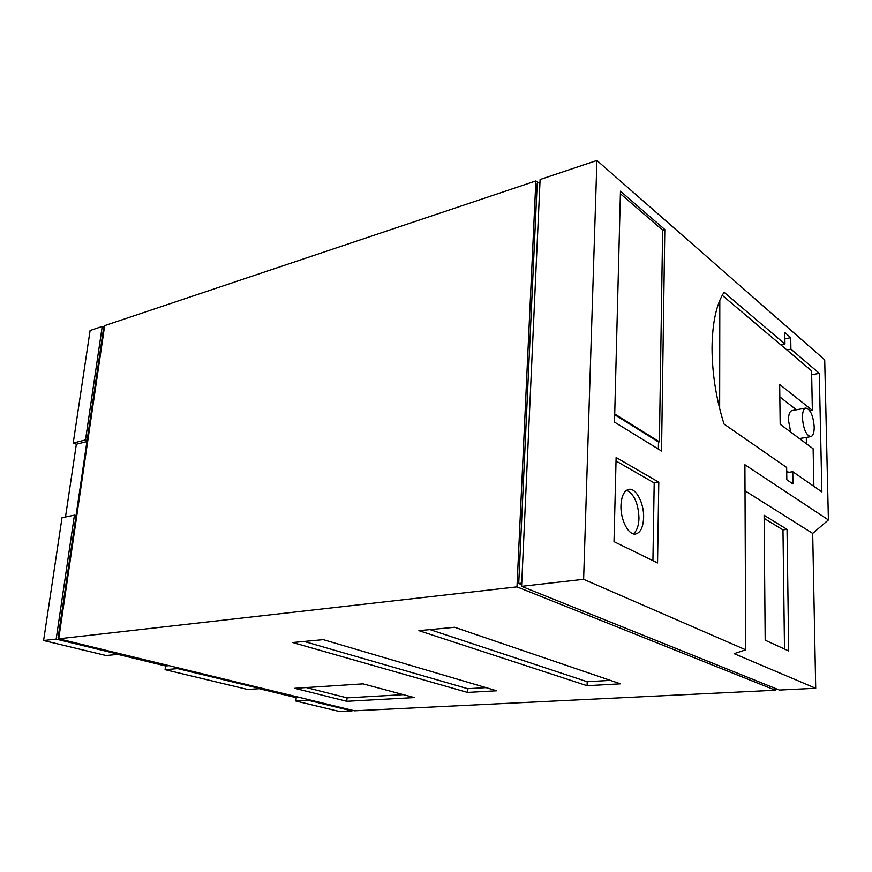 <?xml version="1.0" encoding="UTF-8"?>
<svg xmlns="http://www.w3.org/2000/svg" width="872" height="872" viewBox="0 0 872 872"><rect width="100%" height="100%" fill="white"/><g stroke="black" fill="none" stroke-linecap="round" stroke-linejoin="round"><path stroke-width="1.31" d="M295.88 701.034L339.644 711.53L352.005 710.931L308.35 700.325L295.88 701.034L296.197 697.654L259.257 688.695M165.091 669.674L247.626 689.458L260.172 688.629L177.714 668.617L165.091 669.674L165.549 665.957L117.818 654.382M118.734 654.294L56.179 639.111L74.425 515.167L62.021 517.685L43.6 640.528L106.112 655.526L118.734 654.294L118.843 653.455M65.487 516.976L76.344 444.251L73.215 443.074L85.511 439.913L102.22 326.455L104.4 327.469M102.22 326.455L90.089 330.521L73.215 443.074M352.059 710.211L352.005 710.931M308.416 699.584L308.35 700.325M296.197 697.654L299.63 697.447M260.172 688.629L260.248 687.866M177.812 667.799L177.714 668.617M165.549 665.957L169.015 665.663M86.928 441.559L76.344 444.251M85.511 439.913L87.069 440.513L103.463 328.908L104.226 328.657M43.6 640.528L56.179 639.111M58.882 637.672L58.141 637.497L76.028 515.69L74.425 515.167M76.028 515.69L87.069 440.513M58.141 637.497L58.925 637.399M346.762 701.295L294.703 688.302L363.068 683.855L414.353 697.589L346.762 701.295L347.045 697.862L306.246 687.55M347.045 697.862L403.365 694.646M587.085 685.697L418.898 630.652L454.639 627.284L620.472 683.822L587.085 685.697L587.205 681.719L429.961 629.606M587.205 681.719L610.356 680.367M467.512 692.412L292.698 642.533L323.272 639.656L496.724 690.777L467.512 692.412L467.719 688.695L304.165 641.454M467.719 688.695L486.031 687.627M802.414 417.743C803.428 429.144 806.219 435.444 810.797 436.654C813.086 435.935 814.219 432.686 814.219 426.877C813.216 415.53 810.415 409.262 805.826 408.063C803.581 408.761 802.436 411.987 802.414 417.743M535.866 180.951L104.662 325.638L58.718 638.816L354.49 710.8L775.448 690.232L516.987 586.867L535.866 180.951L538.22 182.848M790.697 432.076L788.462 420.25C788.506 414.527 789.672 411.312 791.95 410.603L805.826 408.063M58.718 638.816L516.987 586.867M775.426 688.444L775.448 690.232M796.409 409.786L779.841 396.902M806.306 437.406L806.426 443.761M521.674 584.654L518.731 583.466L537.207 183.185L539.975 182.259M784.506 649.041L782.98 529.871L764.144 518.382M813.881 486.347L813.129 448.742L780.178 424.261L779.677 384.454L812.366 410.385L809.892 410.832M518.731 583.466L521.739 583.128M765.191 640.201L764.112 515.287L787.034 529.359L788.702 650.959L765.191 640.201M787.034 529.359L782.98 529.871M784.876 338.925L790.73 337.638L790.904 349.138L786.926 349.988L811.581 370.829L812.366 410.385M786.926 349.988L780.941 344.941L784.953 344.069L784.789 332.494L790.73 337.638M719.651 408.619L719.814 300.371M722.245 295.314L780.941 344.941M786.729 472.635L788.669 472.341L786.708 470.989M614.716 413.96L659.396 441.832L662.644 230.164L620.395 193.758M658.371 449.08L658.491 441.995L614.706 414.712M658.491 441.995L659.396 441.832M596.917 160.47L540.095 179.534L521.587 586.344L779.404 690.046L815.712 688.27L734.126 653.662L745.702 649.814L583.619 579.313L596.917 160.47L824.705 359.853L828.4 519.941L812.693 533.402L815.712 688.27M745.026 490.816L812.693 533.402M788.669 472.341L792.768 471.708L792.953 483.949L786.827 479.785L786.653 467.468L724.011 424.032C716.108 398.657 712.119 373.26 712.032 347.852C712.337 322.858 716.348 304.328 724.065 292.273L784.953 344.069M790.904 349.138L819.288 373.292L821.871 491.884L792.768 471.708M819.288 373.292L811.658 374.807M661.532 451.031L614.509 422.103L620.461 191.197L664.813 229.543L661.532 451.031M662.644 230.164L664.813 229.543M521.587 586.344L583.619 579.313M745.702 649.814L744.906 464.743L828.4 519.941M614.008 541.654L616.123 457.495L658.796 482.194L657.553 562.931L614.008 541.654M652.921 560.663L654.196 482.925L616.035 460.983M654.196 482.925L658.796 482.194M643.623 517.576C643.176 527.277 640.506 532.759 635.601 534.013C628.538 535.506 620.363 519.81 620.962 505.553C621.474 495.994 624.101 490.587 628.854 489.345C636.048 487.753 644.136 503.417 643.623 517.576M626.608 490.228C634.249 494.141 638.369 503.471 638.98 518.24C638.696 526.045 636.767 531.233 633.192 533.806M799.439 438.572L810.797 436.654"/></g></svg>
